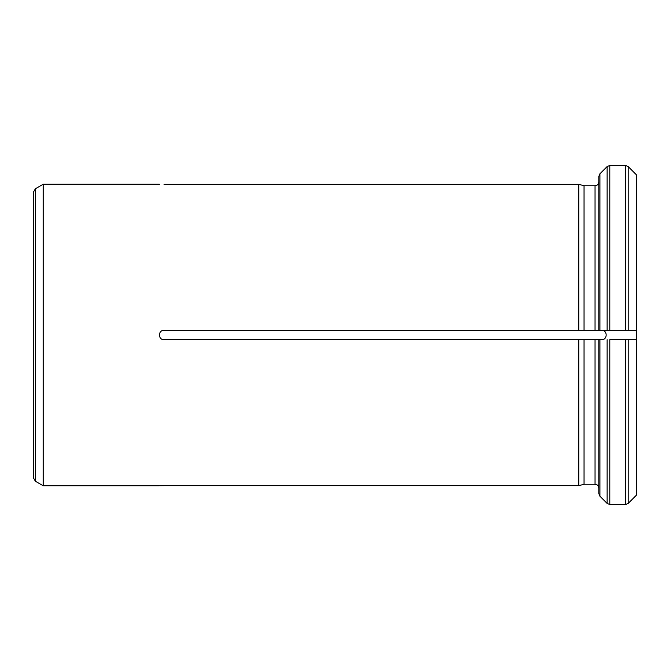 <?xml version="1.0" encoding="UTF-8"?>
<svg xmlns="http://www.w3.org/2000/svg" width="670" height="670" viewBox="0 0 670 670"><rect width="100%" height="100%" fill="white"/><g stroke="black" fill="none" stroke-linecap="round" stroke-linejoin="round"><path stroke-width="1" d="M35.384 188.747L35.384 481.253L33.5 477.986L33.5 192.014L35.384 188.747L43.173 184.25L43.173 485.75L159.368 485.75M636.5 174.912L636.5 495.088L628.184 503.421L625.52 504.527L609.792 504.527L607.129 503.421L599.918 496.21L598.812 493.539L598.812 339.707L164.075 339.707C158.003 340 158.003 330 164.075 330.293L578.771 330.293L578.771 184.325L164.075 184.325C158.003 184.242 158.003 184.242 164.075 184.325M160.532 485.717L164.075 485.675C158.003 485.758 158.003 485.758 164.075 485.675L578.771 485.675L578.771 339.707L584.047 339.707L584.047 484.259L578.771 485.675L584.047 484.259L595.044 484.259C597.33 484.485 598.586 485.75 598.812 488.036L598.812 493.539L599.918 496.21L599.918 339.707L598.812 339.707L601.4 339.707C607.765 340.117 607.782 329.891 601.4 330.293L578.771 330.293L584.047 330.293L584.047 185.741L578.771 184.325L584.047 185.741L595.044 185.741C597.33 185.515 598.586 184.258 598.812 181.964L598.812 176.461L599.918 173.79L598.812 176.461L598.812 330.293L599.918 330.293L599.918 173.79L607.129 166.579L599.918 173.79M601.4 330.293C607.765 329.883 607.782 340.109 601.4 339.707L599.918 339.707M625.52 165.473L628.184 166.579L636.341 174.736L628.184 166.579L625.52 165.473L609.792 165.473L607.129 166.579L609.792 165.473L625.52 165.473L625.52 330.293L599.918 330.293M636.5 330.285L625.52 330.285M609.792 330.285L601.4 330.285M636.5 330.293L625.52 330.293M636.5 495.088L628.184 503.421L625.52 504.527L625.52 339.707L636.5 339.707L609.792 339.707L609.792 504.527L607.129 503.421L599.918 496.21M607.129 503.421L607.129 339.707M628.184 339.707L628.184 503.421M636.341 339.707L636.341 495.264M595.044 484.259L595.044 339.707M609.792 330.293L609.792 165.473M607.129 330.293L607.129 166.579M628.184 166.579L628.184 330.293M636.341 174.736L636.341 330.293M595.044 330.293L595.044 185.741M43.173 184.25L159.368 184.25M35.384 481.253L43.173 485.75"/></g></svg>
